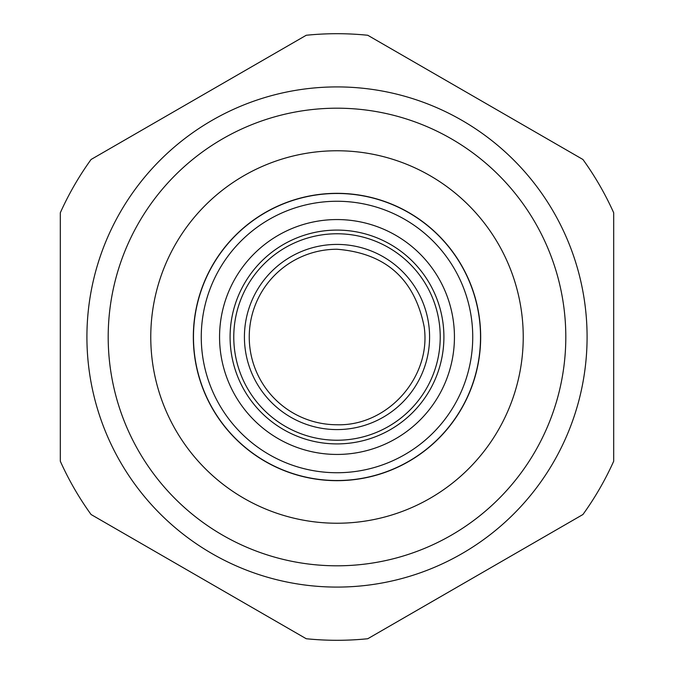 <?xml version="1.0" encoding="UTF-8"?>
<svg xmlns="http://www.w3.org/2000/svg" width="674" height="674" viewBox="0 0 674 674"><rect width="100%" height="100%" fill="white"/><g stroke="black" fill="none" stroke-linecap="round" stroke-linejoin="round"><path stroke-width="1.01" d="M439.861 76.887L510.833 117.866M193 100.637L267.03 57.897M234.139 597.113L163.167 556.134M481 573.363L406.97 616.103M60.306 212.782L60.306 461.218L60.306 212.782A303.3 303.3 0 0 1 91.074 159.485L306.232 35.267L91.074 159.485M91.074 514.515L306.232 638.733L91.074 514.515A303.3 303.3 0 0 1 60.306 461.218M367.768 638.733L582.926 514.515L367.768 638.733A303.3 303.3 0 0 1 306.232 638.733M613.694 461.218L613.694 212.782L613.694 461.218A303.3 303.3 0 0 1 582.926 514.515M582.926 159.485L367.768 35.267L582.926 159.485A303.3 303.3 0 0 1 613.694 212.782M306.232 35.267A303.3 303.3 0 0 1 367.768 35.267M337 193.328A143.672 143.672 0 0 0 193.328 337A143.672 143.672 0 0 0 337 480.672A143.672 143.672 0 0 0 480.672 337A143.672 143.672 0 0 0 337 193.328A143.672 143.672 0 0 0 193.328 337A143.672 143.672 0 0 0 337 480.672A143.672 143.672 0 0 0 480.672 337A143.672 143.672 0 0 0 337 193.328M337 86.912A250.088 250.088 0 0 0 86.912 337A250.088 250.088 0 0 0 337 587.088A250.088 250.088 0 0 0 587.088 337A250.088 250.088 0 0 0 337 86.912A250.088 250.088 0 0 0 86.912 337A250.088 250.088 0 0 0 337 587.088A250.088 250.088 0 0 0 587.088 337A250.088 250.088 0 0 0 337 86.912M337 429.582A92.582 92.582 0 0 0 429.582 337A92.582 92.582 0 0 0 337 244.418A92.582 92.582 0 0 0 244.418 337A92.582 92.582 0 0 0 337 429.582A92.582 92.582 0 0 0 429.582 337A92.582 92.582 0 0 0 337 244.418A92.582 92.582 0 0 0 244.418 337A92.582 92.582 0 0 0 337 429.582M402.075 217.879A135.735 135.735 0 0 1 456.121 402.075A135.735 135.735 0 0 1 271.925 456.121A135.735 135.735 0 0 1 217.879 271.925A135.735 135.735 0 0 1 402.075 217.879M268.193 462.954A143.52 143.52 0 0 1 211.046 268.193A143.52 143.52 0 0 1 405.807 211.046A143.52 143.52 0 0 1 462.954 405.807A143.52 143.52 0 0 1 268.193 462.954M337 424.755A87.755 87.755 0 0 1 249.245 337A87.755 87.755 0 0 1 337 249.245C385.528 253.129 414.577 278.935 424.148 326.671C431.646 376.867 387.735 426.297 337 424.755M337 150.765A186.235 186.235 0 0 0 150.765 337A186.235 186.235 0 0 0 337 523.235A186.235 186.235 0 0 0 523.235 337A186.235 186.235 0 0 0 337 150.765M337 108.194A228.806 228.806 0 0 0 108.194 337A228.806 228.806 0 0 0 337 565.806A228.806 228.806 0 0 0 565.806 337A228.806 228.806 0 0 0 337 108.194M440.063 393.304A117.436 117.436 0 0 1 280.696 440.063A117.436 117.436 0 0 1 233.937 280.696A117.436 117.436 0 0 1 393.304 233.937A117.436 117.436 0 0 1 440.063 393.304M243.179 285.742A106.913 106.913 0 0 1 388.258 243.179A106.913 106.913 0 0 1 430.821 388.258A106.913 106.913 0 0 1 285.742 430.821A106.913 106.913 0 0 1 243.179 285.742M337 233.768A103.232 103.232 0 0 1 440.232 337A103.232 103.232 0 0 1 337 440.232A103.232 103.232 0 0 1 233.768 337A103.232 103.232 0 0 1 337 233.768"/></g></svg>
